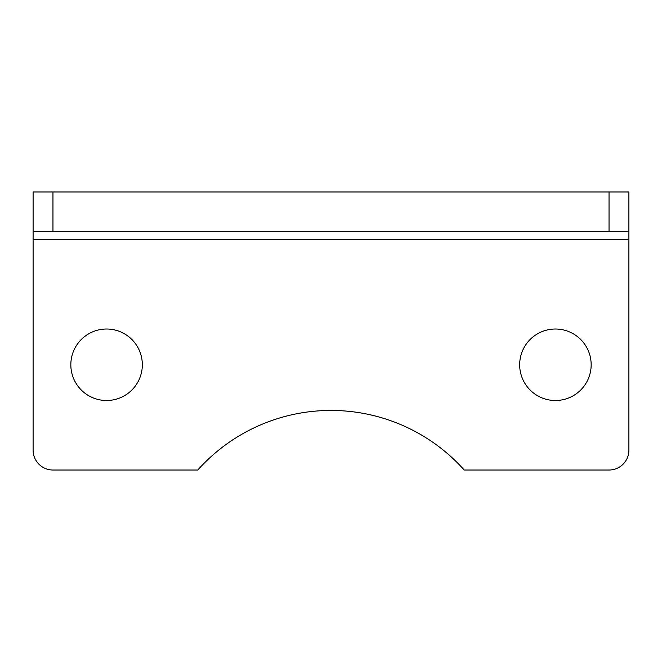 <?xml version="1.0" encoding="UTF-8"?>
<svg xmlns="http://www.w3.org/2000/svg" width="662" height="662" viewBox="0 0 662 662"><rect width="100%" height="100%" fill="white"/><g stroke="black" fill="none" stroke-linecap="round" stroke-linejoin="round"><path stroke-width="0.99" d="M609.04 231.7L628.9 231.7L628.9 191.98L609.04 191.98L609.04 231.7L52.96 231.7L52.96 191.98L33.1 191.98L33.1 231.7L52.96 231.7M33.1 231.7L33.1 450.16A19.86 19.86 0 0 0 52.96 470.02L197.773 470.02A178.74 178.74 0 0 1 464.228 470.02L609.04 470.02A19.86 19.86 0 0 0 628.9 450.16L628.9 231.7M70.834 364.762A35.748 35.748 0 0 1 124.456 333.805A35.748 35.748 0 0 1 124.456 395.719A35.748 35.748 0 0 1 70.834 364.762M519.67 364.762A35.748 35.748 0 0 1 573.292 333.805A35.748 35.748 0 0 1 573.292 395.719A35.748 35.748 0 0 1 519.67 364.762M52.96 191.98L609.04 191.98M33.1 239.644L628.9 239.644"/></g></svg>
